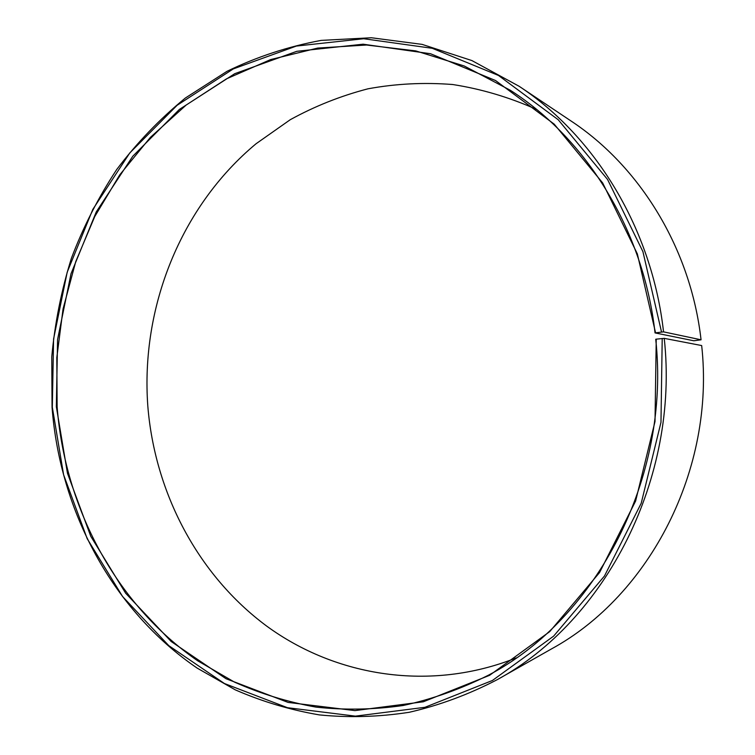 <?xml version="1.0" encoding="UTF-8"?>
<svg xmlns="http://www.w3.org/2000/svg" width="755" height="755" viewBox="0 0 755 755"><rect width="100%" height="100%" fill="white"/><g stroke="black" fill="none" stroke-linecap="round" stroke-linejoin="round"><path stroke-width="1.13" d="M655.557 332.785L637.333 253.85L602.65 182.918L554.208 124.15L495.544 80.53L430.548 53.737L363.108 44.196L296.809 51.312L234.739 73.688L179.397 109.409L132.757 156.266L96.281 211.862L70.998 273.772L57.569 339.552L56.342 406.747L67.469 473.291L90.76 536.295L125.66 593.232L171.215 641.533L226.009 678.717L288.099 702.424L354.925 710.606L423.319 701.791L489.589 675.319L549.697 631.642L599.583 572.516L635.616 501.037L655.01 421.526L656.237 339.155L655.717 339.259C670.836 477.613 596.837 618.364 488.645 675.093C460.899 689.013 432.398 699.149 403.151 705.5C373.81 709.7 344.752 710.238 315.996 707.114C287.674 702.018 260.513 693.685 234.494 682.114L197.734 660.833C115.723 604.189 64.836 507.634 57.125 406.7L56.814 357.596L63.061 308.908L75.755 261.589L94.743 216.581L119.743 174.858L150.387 137.363L186.192 105.039L226.547 78.813L270.686 59.56L317.685 48.075L366.458 45.017L415.75 50.896L464.193 65.968L510.295 90.251C586.72 139.052 643.675 230.671 655.038 332.908L663.541 331.86L701.055 339.797L693.817 340.779L655.038 332.908M516.335 657.869C430.463 692.099 335.928 676.659 266.741 626.131C197.659 574.989 154.747 492.43 147.82 406.124C140.562 307.502 180.596 206.549 256.058 143.752L290.25 119.705C314.778 106.21 340.675 95.913 367.94 88.816C395.743 83.692 423.999 82.267 452.698 84.522C481.36 88.967 509.342 97.282 536.626 109.466M656.237 339.155L664.24 338.363L701.678 345.554C715.353 469.195 649.791 595.317 551.546 648.885L497.196 679.689C468.713 694.487 439.41 705.34 409.286 712.276C379.038 716.957 349.074 717.835 319.393 714.909C290.147 709.917 262.089 701.555 235.22 689.825L197.234 668.147C112.495 610.314 59.956 511.05 52.057 407.322L51.765 356.907C54.832 323.319 61.363 290.467 71.366 258.352C83.276 226.944 98.414 197.291 116.789 169.413C136.891 142.808 159.767 119.007 185.409 97.99L227.066 71.281C256.879 56.795 288.231 46.499 321.092 40.402L371.366 37.75L422.12 44.385L471.903 60.57L519.157 86.296C595.459 136.617 652.056 229.01 663.541 331.86M664.24 338.363C679.528 478.179 605.859 620.629 497.196 679.689M662.21 338.485L660.974 422.347L641.203 503.292L604.462 576.027L553.623 636.144L492.402 680.491L424.952 707.303L355.397 716.136L287.476 707.699L224.414 683.511L168.799 645.657L122.593 596.544L87.203 538.711L63.599 474.744L52.321 407.2L53.577 339.004L67.186 272.244L92.818 209.39L129.803 152.916L177.114 105.285L233.286 68.913L296.328 46.074L363.712 38.731L432.294 48.301L498.451 75.443L558.2 119.724L607.567 179.473L642.93 251.651L661.522 332.002M519.157 86.296L571.082 121.026C640.089 166.591 690.731 248.801 701.055 339.797"/></g></svg>
